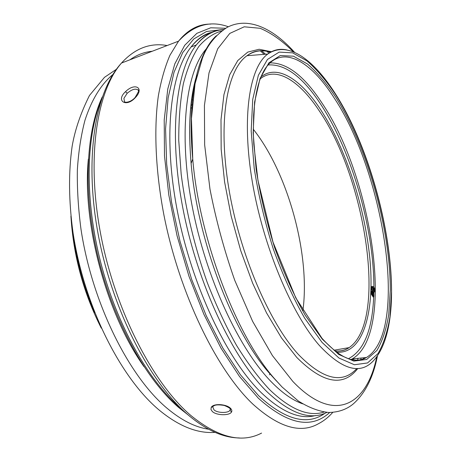 <?xml version="1.0" encoding="UTF-8"?>
<svg xmlns="http://www.w3.org/2000/svg" width="461" height="461" viewBox="0 0 461 461"><rect width="100%" height="100%" fill="white"/><g stroke="black" fill="none" stroke-linecap="round" stroke-linejoin="round"><path stroke-width="0.69" d="M230.431 408.239C231.837 409.581 232.194 410.849 231.491 412.048C229.549 415.747 216.532 415.603 212.342 411.517L210.971 409.518L211.19 407.501C213.005 403.179 226.316 403.963 230.431 408.239M125.53 91.664C134.969 82.254 144.8 87.907 135.211 97.755C125.922 107.909 115.561 100.7 125.53 91.664L127.201 93.266L123.905 98.343L124.487 101.616L125.167 102.152M138.531 90.846L138.087 90.022C135.54 88.235 131.909 89.319 127.201 93.266M212.798 406.971L213.956 409.812C217.483 413.235 228.402 413.269 230.039 410.215L230.339 409.149M190.9 105.5L192.254 104.491M253.285 129.218L255.838 132.555C289.318 177.231 310.351 256.662 302.86 310.858M373.203 293.496L373.917 293.467L373.865 296.435L373.151 296.296L372.621 295.224M373.865 296.435L373.162 295.495L372.615 295.582M373.162 295.495L373.064 292.597M371.762 294.441L373.018 295.299L373.07 292.326L372.35 292.36L372.309 294.36L371.762 294.331M373.018 295.299L372.309 294.36M371.439 294.343L372.16 294.314L372.217 291.185L371.497 291.219L371.439 294.343L373.295 297.155L373.468 296.36M195.193 83.066L194.605 83.055M192.865 91.48L193.712 91.797M270.06 374.004L269.374 374.81M373.214 288.148L373.98 290.015L373.785 290.557M373.687 290.395L373.197 288.338M374.47 290.136C374.194 288.188 373.785 287.491 373.237 288.044L374.038 290.81L374.47 290.136M372.482 286.788L371.889 287.992C372.142 290.614 372.759 291.98 373.744 292.09L374.326 291.963M372.736 287.797C372.989 290.418 373.612 291.79 374.591 291.899L374.926 290.753C374.672 288.131 374.05 286.765 373.064 286.656L372.736 287.797M372.909 286.69L372.09 286.414L371.704 287.745C371.998 290.805 372.724 292.401 373.871 292.528L374.165 291.997M373.56 292.597L373.214 292.7M372.638 292.343L372.211 291.709M371.964 291.196L371.278 287.843L371.981 286.437M373.393 288.586L373.75 290.084M302.618 403.824C292.977 400.436 282.812 393.383 272.123 382.659C239.34 349.916 205.675 277.839 192.007 205.26C178.28 132.63 186.054 71.553 206.436 48.682M352.625 358.877L352.469 359.81M332.773 412.365C328.566 417.153 323.853 420.91 318.632 423.636C300.722 433.985 278.819 427.491 252.916 404.164C216.779 370.16 179.444 293.813 163.937 215.126C155.461 170.679 153.744 128.671 158.354 95.825C161.154 80.191 165.021 66.661 169.965 55.222L178.545 41.167C187.892 29.677 198.587 23.989 210.637 24.087M261.571 433.092C241.691 443.522 218.099 437.633 190.785 415.43C152.729 383.051 114.904 309.792 100.584 233.646C86.201 157.449 96.856 90.817 121.514 63.03C134.9 48.365 150.113 42.533 167.147 45.535M230.039 410.215L231.491 412.048M213.017 406.429L211.19 407.501M329.661 412.491C311.486 429.312 287.722 424.558 258.367 398.223L239.478 376.464L221.021 348.188L203.889 314.327L188.981 276.289L177.082 235.859L168.801 195.02L164.485 155.783L164.208 119.952L167.781 88.99L174.788 63.918L184.694 45.311L196.882 33.325L210.712 27.787L225.596 28.277M315.503 415.54C299.898 419.74 281.838 412.146 261.329 392.755C227.198 359.678 192.087 286.523 177.479 211.703C162.814 136.836 170.316 72.561 191.131 46.93C197.475 39.047 204.603 34.16 212.504 32.282M261.675 50.693L265.478 54.231M325.068 413.223C307.429 425.883 285.278 420.046 258.615 395.717L240.515 374.891L222.801 347.992L206.286 315.854L191.77 279.723L179.986 241.172L171.498 201.993L166.657 163.983L165.574 128.832L168.127 97.928L173.999 72.296L182.717 52.566L193.747 38.995L206.516 31.509L220.473 29.809M326.941 412.388C310.403 420.697 290.407 413.805 266.948 391.712C233.001 358.485 197.936 285.059 183.219 210.026C168.449 134.94 175.716 70.568 196.294 44.982C204.275 35.076 213.408 29.913 223.683 29.498M353.95 358.744L353.691 360.001M324.06 412.082C308.513 417.021 290.321 409.501 269.483 389.522C258.321 377.571 247.315 362.807 236.453 345.243C225.867 326.238 216.128 305.315 207.237 282.466C194.577 246.635 185.892 210.585 181.185 174.304L178.747 140.392C178.718 119.197 180.268 100.25 183.403 83.556C187.35 68.384 192.496 56.012 198.841 46.44C205.721 38.511 213.322 33.359 221.632 30.985M276.456 380.976L269.155 372.949C232.407 331.373 197.366 239.726 191.108 163.378C188.059 126.959 190.018 97.502 196.98 74.999M361.119 358.036L360.675 359.764M376.77 356.831C366.985 404.821 334.669 425.151 292.85 381.449L272.416 355.592L252.611 321.34L234.782 280.409C224.271 250.554 216.002 220.116 209.968 189.079L204.649 144.84L204.425 105.402L209 72.924L217.736 48.751L229.785 33.417L244.215 26.801L260.142 28.294C271.224 32.944 282.316 40.81 293.432 51.897M357.822 368.483C343.289 387.24 322.925 383.54 296.728 357.379L281.44 337.844L266.527 312.881L252.726 283.394L240.74 250.68L231.203 216.284L224.588 181.911L221.171 149.237L221.003 119.751L223.942 94.643L229.682 74.751L237.79 60.529L247.782 52.087L259.145 49.269L271.408 51.718M356.849 368.523C342.535 384.197 323.173 379.645 298.763 354.866C269.322 323.092 239.351 253.423 228.604 187.131C217.776 120.765 227.129 69.525 246.998 55.706C254.167 50.687 262.079 49.529 270.734 52.237M335.614 94.136C383.719 169.256 411.333 315.318 374.718 359.332C361.47 375.202 343.093 370.661 319.594 345.715C291.79 314.316 263.139 246.347 252.323 181.87C241.437 117.313 249.418 67.485 267.726 54.052C273.563 49.713 280.011 48.365 287.088 50.001M364.155 357.73L363.55 358.9M335.775 94.822C368.212 146.517 391.458 229.008 391.504 291.738L389.977 316.73C387.551 331.713 383.552 343.998 377.991 353.575L367.538 362.957L354.371 364.743L338.968 358.047L322.06 342.437L304.658 318.159C293.156 297.979 282.691 274.883 273.258 248.871C264.798 221.925 258.442 195.043 254.19 168.213L251.187 131.039L252.709 99.478L258.362 75.299L267.461 59.452L279.164 52.105L292.614 52.859L306.986 60.915C316.788 69.513 326.382 80.813 335.775 94.822M270.071 62.88C287.117 62.702 304.456 76.146 322.095 103.212C372.661 177.733 395.993 333.66 352.256 358.912L366.409 357.511C354.872 364.582 340.068 358.185 321.985 338.305L295.772 297.864L272.975 242.042L257.947 180.337L253.804 144.316L253.36 134.111L253.619 115.21C255.014 94.326 258.777 78.964 264.902 69.133C281.636 43.524 310.685 60.593 334.45 98.377C384.664 174.298 409.005 331.96 366.409 357.511C362.49 359.718 358.128 360.531 353.328 359.955M335.648 97.046C367.457 147.589 390.3 228.627 390.277 290.038L388.75 314.477C386.353 329.119 382.417 341.094 376.948 350.4L366.697 359.465L353.806 361.101L338.743 354.446L322.245 339.106L305.28 315.359C294.078 295.651 283.884 273.125 274.698 247.77C266.464 221.522 260.269 195.32 256.114 169.175L253.158 132.924L254.599 102.094L260.067 78.422L268.896 62.846L280.294 55.556L293.415 56.184L307.464 63.97C317.047 72.325 326.446 83.349 335.648 97.046M268.072 64.943C285.284 63.82 302.889 77.016 320.891 104.538C351.703 151.392 373.906 228.391 373.877 287.036M260.263 78.802C276.485 65.842 299.667 81.021 319.271 110.882C365.953 178.874 387.799 321.426 349.098 347.623C345.254 350.164 340.95 351.288 336.184 350.988M261.012 76.883C277.389 63.849 300.779 79.298 320.551 109.516C346.032 148.528 365.475 208.833 370.079 261.024C374.614 312.91 362.836 354.78 336.421 352.123M94.753 312.765C83.545 286.8 76.261 259.808 72.896 231.791M191.661 99.155L192.669 100.152M208.528 429.191C195.418 427.353 181.634 420.409 167.182 408.36C128.844 376.453 92.027 302.785 80.986 229.198C78.261 208.516 77.05 188.71 77.362 169.781C78.52 151.623 81.05 135.142 84.945 120.344C91.641 99.536 101.276 84.144 112.864 74.526M144.034 366.708C106.382 313.785 82.064 222.928 88.356 159.022M182.504 409.846L180.176 407.881C148.413 380.659 116.892 325.017 100.815 262.822C84.778 200.61 85.821 138.467 100.757 101.478M129.887 59.821C136.888 54.853 144.328 52.001 152.211 51.263M373.813 292.568L373.79 293.473M373.692 296.4C372.361 329.92 363.919 350.7 348.378 358.727M351.028 359.505L352.256 358.912L351.069 359.517M281.93 386.848L274.347 378.516C236.165 335.349 199.342 238.994 192.744 159.039C187.022 97.807 197.683 52.387 216.399 35.704M357.546 360.168L358.007 358.341M269.045 53.188L266.74 51.257M124.839 102.002L124.614 101.829C123.617 102.342 129.627 103.466 135.004 97.646C138.64 91.739 139.735 89.204 138.288 90.033L138.496 90.552M230.206 408.872L230.097 410.117C229.999 409.72 232.938 409.057 224.23 405.444C214.394 403.859 213.967 406.112 213.097 406.291M264.13 54.34L260.252 50.716M212.083 32.201C204.223 34.033 197.239 38.943 191.131 46.93L196.294 44.982C204.43 35.359 213.535 30.213 223.614 29.544M377.426 355.944C373.283 377.265 365.239 393.256 353.282 403.917C346.586 409.477 338.374 412.33 328.653 412.474C318.949 411.443 308.812 407.599 298.238 400.943L282.057 386.981L269.155 372.949L276.37 380.89M294.654 52.416C272.618 27.787 247.684 16.377 226.91 27.516C215.293 35.272 207.122 45.506 202.408 58.207L195.055 83.781L191.442 118.638L192.744 159.039L191.108 163.378C188.174 128.613 189.73 100.314 195.764 78.491M270.619 52.295C261.733 49.339 253.861 50.474 246.998 55.706L267.726 54.052C288.165 40.268 313.739 59.665 335.602 94.113M333.983 350.216L349.098 347.623C344.949 350.521 340.16 351.587 334.721 350.809M190.635 108.208L192.001 107.695M101.287 328.123C83.453 292.902 73.334 255.578 70.913 216.146M215.045 432.36C197.631 433.686 179.168 426.39 159.662 410.48C120.69 378.372 84.063 305.787 73.017 232.58C68.729 201.267 68.43 172.57 72.112 146.471C74.884 130.094 80.675 113.089 89.48 95.456L104.48 77.339L116.408 69.288M187.875 414.721L178.805 407.593C146.195 379.691 114.172 322.337 98.556 258.898C82.997 195.452 85.389 132.981 102.279 96.925M239.392 437.95C223.239 437.812 206.102 430.101 187.984 414.819C149.623 382.209 112.207 309.706 98.158 234.205C84.109 158.774 94.874 91.704 121.514 63.03L178.545 41.167C193.562 24.975 210.17 20.175 228.356 26.761M363.193 359.038L363.821 357.765M352.648 359.845L352.844 358.854M372.09 286.414L371.67 286.512M372.217 286.851L373.064 286.656"/></g></svg>
